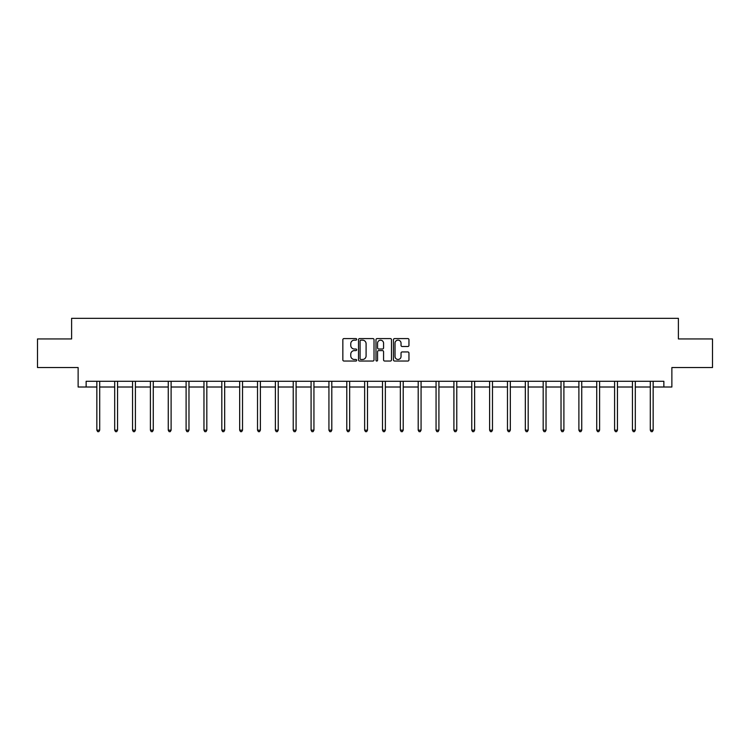 <?xml version="1.0" encoding="UTF-8"?>
<svg xmlns="http://www.w3.org/2000/svg" width="750" height="750" viewBox="0 0 750 750"><rect width="100%" height="100%" fill="white"/><g stroke="black" fill="none" stroke-linecap="round" stroke-linejoin="round"><path stroke-width="1.12" d="M356.691 339.366A0.787 0.787 0 0 0 355.903 338.578L343.969 338.578A1.125 1.125 0 0 0 342.844 339.703L342.844 359.925A1.125 1.125 0 0 0 343.969 361.041L355.903 361.041A0.787 0.787 0 0 0 356.691 360.253A0.787 0.787 0 0 0 355.903 359.475L354.356 359.475A3.591 3.591 0 0 1 350.766 355.875L350.766 354.188A3.591 3.591 0 0 1 354.356 350.597L355.903 350.597A0.787 0.787 0 0 0 356.691 349.809A0.787 0.787 0 0 0 355.903 349.022L354.356 349.022A3.591 3.591 0 0 1 350.766 345.431L350.766 343.744A3.591 3.591 0 0 1 354.356 340.153L355.903 340.153A0.787 0.787 0 0 0 356.691 339.366M407.831 346.5A1.125 1.125 0 0 0 408.956 345.375L408.956 339.703A1.125 1.125 0 0 0 407.831 338.578L394.575 338.578A1.125 1.125 0 0 0 393.45 339.703L393.45 359.925A1.125 1.125 0 0 0 394.575 361.041L407.831 361.041A1.125 1.125 0 0 0 408.956 359.925L408.956 353.072A1.125 1.125 0 0 0 407.831 351.947L402.159 351.947A1.125 1.125 0 0 0 401.034 353.072L401.034 356.466A3.009 3.009 0 0 1 398.025 359.475A3.009 3.009 0 0 1 395.025 356.466L395.025 343.153A3.009 3.009 0 0 1 398.025 340.153A3.009 3.009 0 0 1 401.034 343.153L401.034 345.375A1.125 1.125 0 0 0 402.159 346.5L407.831 346.5M86.137 387.009L86.137 381.281L663.862 381.281L663.862 387.009L671.869 387.009L671.869 367.547L712.5 367.547L712.5 338.934L678.394 338.934L678.394 318.337L71.606 318.337L71.606 338.934L37.5 338.934L37.5 367.547L78.131 367.547L78.131 387.009L96.844 387.009M374.016 339.703A1.125 1.125 0 0 0 372.891 338.578L359.634 338.578A1.125 1.125 0 0 0 358.519 339.703L358.519 359.925A1.125 1.125 0 0 0 359.634 361.041L372.891 361.041A1.125 1.125 0 0 0 374.016 359.925L374.016 339.703M377.109 338.578L390.366 338.578A1.125 1.125 0 0 1 391.481 339.703L391.481 359.925A1.125 1.125 0 0 1 390.366 361.041L384.684 361.041A1.125 1.125 0 0 1 383.569 359.925L383.569 351.722A1.125 1.125 0 0 0 382.444 350.597L378.675 350.597A1.125 1.125 0 0 0 377.559 351.722L377.559 360.253A0.787 0.787 0 0 1 376.772 361.041A0.787 0.787 0 0 1 375.984 360.253L375.984 339.703A1.125 1.125 0 0 1 377.109 338.578M99.703 387.009L114.694 387.009M117.553 387.009L132.544 387.009M135.412 387.009L150.403 387.009M153.262 387.009L168.253 387.009M171.113 387.009L186.103 387.009M188.972 387.009L203.963 387.009M206.822 387.009L221.812 387.009M224.672 387.009L239.672 387.009M242.531 387.009L257.522 387.009M260.381 387.009L275.372 387.009M278.241 387.009L293.231 387.009M296.091 387.009L311.081 387.009M313.941 387.009L328.931 387.009M331.8 387.009L346.791 387.009M349.65 387.009L364.641 387.009M367.5 387.009L382.5 387.009M385.359 387.009L400.35 387.009M403.209 387.009L418.2 387.009M421.069 387.009L436.059 387.009M438.919 387.009L453.909 387.009M456.769 387.009L471.759 387.009M474.628 387.009L489.619 387.009M492.478 387.009L507.469 387.009M510.328 387.009L525.328 387.009M528.188 387.009L543.178 387.009M546.038 387.009L561.028 387.009M563.897 387.009L578.888 387.009M581.747 387.009L596.737 387.009M599.597 387.009L614.587 387.009M617.456 387.009L632.447 387.009M635.306 387.009L650.297 387.009M653.156 387.009L663.862 387.009M360.872 340.153A0.787 0.787 0 0 0 360.084 340.941L360.084 358.688A0.787 0.787 0 0 0 360.872 359.475L362.503 359.475A3.591 3.591 0 0 0 366.094 355.875L366.094 343.744A3.591 3.591 0 0 0 362.503 340.153L360.872 340.153M383.569 343.209A3.009 3.009 0 0 0 380.559 340.209A3.009 3.009 0 0 0 377.559 343.209L377.559 347.897A1.125 1.125 0 0 0 378.675 349.022L382.444 349.022A1.125 1.125 0 0 0 383.569 347.897L383.569 343.209M99.853 381.281L99.787 381.45A1.144 1.144 0 0 0 99.703 381.881L99.703 430.172L96.844 430.172L96.844 381.881A1.144 1.144 0 0 0 96.759 381.45L96.694 381.281M99.703 430.172L98.841 431.663L97.697 431.663L96.844 430.172M117.703 381.281L117.638 381.45A1.144 1.144 0 0 0 117.553 381.881L117.553 430.172L114.694 430.172L114.694 381.881A1.144 1.144 0 0 0 114.609 381.45L114.544 381.281M117.553 430.172L116.7 431.663L115.556 431.663L114.694 430.172M135.562 381.281L135.488 381.45A1.144 1.144 0 0 0 135.412 381.881L135.412 430.172L132.544 430.172L132.544 381.881A1.144 1.144 0 0 0 132.469 381.45L132.394 381.281M135.412 430.172L134.55 431.663L133.406 431.663L132.544 430.172M153.412 381.281L153.347 381.45A1.144 1.144 0 0 0 153.262 381.881L153.262 430.172L150.403 430.172L150.403 381.881A1.144 1.144 0 0 0 150.319 381.45L150.253 381.281M153.262 430.172L152.4 431.663L151.256 431.663L150.403 430.172M171.263 381.281L171.197 381.45A1.144 1.144 0 0 0 171.113 381.881L171.113 430.172L168.253 430.172L168.253 381.881A1.144 1.144 0 0 0 168.169 381.45L168.103 381.281M171.113 430.172L170.259 431.663L169.116 431.663L168.253 430.172M189.122 381.281L189.047 381.45A1.144 1.144 0 0 0 188.972 381.881L188.972 430.172L186.103 430.172L186.103 381.881A1.144 1.144 0 0 0 186.028 381.45L185.953 381.281M188.972 430.172L188.109 431.663L186.966 431.663L186.103 430.172M206.972 381.281L206.906 381.45A1.144 1.144 0 0 0 206.822 381.881L206.822 430.172L203.963 430.172L203.963 381.881A1.144 1.144 0 0 0 203.878 381.45L203.812 381.281M206.822 430.172L205.959 431.663L204.816 431.663L203.963 430.172M224.822 381.281L224.756 381.45A1.144 1.144 0 0 0 224.672 381.881L224.672 430.172L221.812 430.172L221.812 381.881A1.144 1.144 0 0 0 221.728 381.45L221.662 381.281M224.672 430.172L223.819 431.663L222.675 431.663L221.812 430.172M242.681 381.281L242.616 381.45A1.144 1.144 0 0 0 242.531 381.881L242.531 430.172L239.672 430.172L239.672 381.881A1.144 1.144 0 0 0 239.588 381.45L239.522 381.281M242.531 430.172L241.669 431.663L240.525 431.663L239.672 430.172M260.531 381.281L260.466 381.45A1.144 1.144 0 0 0 260.381 381.881L260.381 430.172L257.522 430.172L257.522 381.881A1.144 1.144 0 0 0 257.438 381.45L257.372 381.281M260.381 430.172L259.528 431.663L258.384 431.663L257.522 430.172M278.391 381.281L278.316 381.45A1.144 1.144 0 0 0 278.241 381.881L278.241 430.172L275.372 430.172L275.372 381.881A1.144 1.144 0 0 0 275.297 381.45L275.222 381.281M278.241 430.172L277.378 431.663L276.234 431.663L275.372 430.172M296.241 381.281L296.175 381.45A1.144 1.144 0 0 0 296.091 381.881L296.091 430.172L293.231 430.172L293.231 381.881A1.144 1.144 0 0 0 293.147 381.45L293.081 381.281M296.091 430.172L295.228 431.663L294.084 431.663L293.231 430.172M314.091 381.281L314.025 381.45A1.144 1.144 0 0 0 313.941 381.881L313.941 430.172L311.081 430.172L311.081 381.881A1.144 1.144 0 0 0 310.997 381.45L310.931 381.281M313.941 430.172L313.087 431.663L311.944 431.663L311.081 430.172M331.95 381.281L331.875 381.45A1.144 1.144 0 0 0 331.8 381.881L331.8 430.172L328.931 430.172L328.931 381.881A1.144 1.144 0 0 0 328.856 381.45L328.781 381.281M331.8 430.172L330.938 431.663L329.794 431.663L328.931 430.172M349.8 381.281L349.734 381.45A1.144 1.144 0 0 0 349.65 381.881L349.65 430.172L346.791 430.172L346.791 381.881A1.144 1.144 0 0 0 346.706 381.45L346.641 381.281M349.65 430.172L348.788 431.663L347.644 431.663L346.791 430.172M367.65 381.281L367.584 381.45A1.144 1.144 0 0 0 367.5 381.881L367.5 430.172L364.641 430.172L364.641 381.881A1.144 1.144 0 0 0 364.556 381.45L364.491 381.281M367.5 430.172L366.647 431.663L365.503 431.663L364.641 430.172M385.509 381.281L385.444 381.45A1.144 1.144 0 0 0 385.359 381.881L385.359 430.172L382.5 430.172L382.5 381.881A1.144 1.144 0 0 0 382.416 381.45L382.35 381.281M385.359 430.172L384.497 431.663L383.353 431.663L382.5 430.172M403.359 381.281L403.294 381.45A1.144 1.144 0 0 0 403.209 381.881L403.209 430.172L400.35 430.172L400.35 381.881A1.144 1.144 0 0 0 400.266 381.45L400.2 381.281M403.209 430.172L402.356 431.663L401.212 431.663L400.35 430.172M421.219 381.281L421.144 381.45A1.144 1.144 0 0 0 421.069 381.881L421.069 430.172L418.2 430.172L418.2 381.881A1.144 1.144 0 0 0 418.125 381.45L418.05 381.281M421.069 430.172L420.206 431.663L419.062 431.663L418.2 430.172M439.069 381.281L439.003 381.45A1.144 1.144 0 0 0 438.919 381.881L438.919 430.172L436.059 430.172L436.059 381.881A1.144 1.144 0 0 0 435.975 381.45L435.909 381.281M438.919 430.172L438.056 431.663L436.913 431.663L436.059 430.172M456.919 381.281L456.853 381.45A1.144 1.144 0 0 0 456.769 381.881L456.769 430.172L453.909 430.172L453.909 381.881A1.144 1.144 0 0 0 453.825 381.45L453.759 381.281M456.769 430.172L455.916 431.663L454.772 431.663L453.909 430.172M474.778 381.281L474.703 381.45A1.144 1.144 0 0 0 474.628 381.881L474.628 430.172L471.759 430.172L471.759 381.881A1.144 1.144 0 0 0 471.684 381.45L471.609 381.281M474.628 430.172L473.766 431.663L472.622 431.663L471.759 430.172M492.628 381.281L492.562 381.45A1.144 1.144 0 0 0 492.478 381.881L492.478 430.172L489.619 430.172L489.619 381.881A1.144 1.144 0 0 0 489.534 381.45L489.469 381.281M492.478 430.172L491.616 431.663L490.472 431.663L489.619 430.172M510.478 381.281L510.413 381.45A1.144 1.144 0 0 0 510.328 381.881L510.328 430.172L507.469 430.172L507.469 381.881A1.144 1.144 0 0 0 507.384 381.45L507.319 381.281M510.328 430.172L509.475 431.663L508.331 431.663L507.469 430.172M528.337 381.281L528.272 381.45A1.144 1.144 0 0 0 528.188 381.881L528.188 430.172L525.328 430.172L525.328 381.881A1.144 1.144 0 0 0 525.244 381.45L525.178 381.281M528.188 430.172L527.325 431.663L526.181 431.663L525.328 430.172M546.188 381.281L546.122 381.45A1.144 1.144 0 0 0 546.038 381.881L546.038 430.172L543.178 430.172L543.178 381.881A1.144 1.144 0 0 0 543.094 381.45L543.028 381.281M546.038 430.172L545.184 431.663L544.041 431.663L543.178 430.172M564.047 381.281L563.972 381.45A1.144 1.144 0 0 0 563.897 381.881L563.897 430.172L561.028 430.172L561.028 381.881A1.144 1.144 0 0 0 560.953 381.45L560.878 381.281M563.897 430.172L563.034 431.663L561.891 431.663L561.028 430.172M581.897 381.281L581.831 381.45A1.144 1.144 0 0 0 581.747 381.881L581.747 430.172L578.888 430.172L578.888 381.881A1.144 1.144 0 0 0 578.803 381.45L578.738 381.281M581.747 430.172L580.884 431.663L579.741 431.663L578.888 430.172M599.747 381.281L599.681 381.45A1.144 1.144 0 0 0 599.597 381.881L599.597 430.172L596.737 430.172L596.737 381.881A1.144 1.144 0 0 0 596.653 381.45L596.587 381.281M599.597 430.172L598.744 431.663L597.6 431.663L596.737 430.172M617.606 381.281L617.531 381.45A1.144 1.144 0 0 0 617.456 381.881L617.456 430.172L614.587 430.172L614.587 381.881A1.144 1.144 0 0 0 614.513 381.45L614.438 381.281M617.456 430.172L616.594 431.663L615.45 431.663L614.587 430.172M635.456 381.281L635.391 381.45A1.144 1.144 0 0 0 635.306 381.881L635.306 430.172L632.447 430.172L632.447 381.881A1.144 1.144 0 0 0 632.362 381.45L632.297 381.281M635.306 430.172L634.444 431.663L633.3 431.663L632.447 430.172M653.306 381.281L653.241 381.45A1.144 1.144 0 0 0 653.156 381.881L653.156 430.172L650.297 430.172L650.297 381.881A1.144 1.144 0 0 0 650.212 381.45L650.147 381.281M653.156 430.172L652.303 431.663L651.159 431.663L650.297 430.172"/></g></svg>
